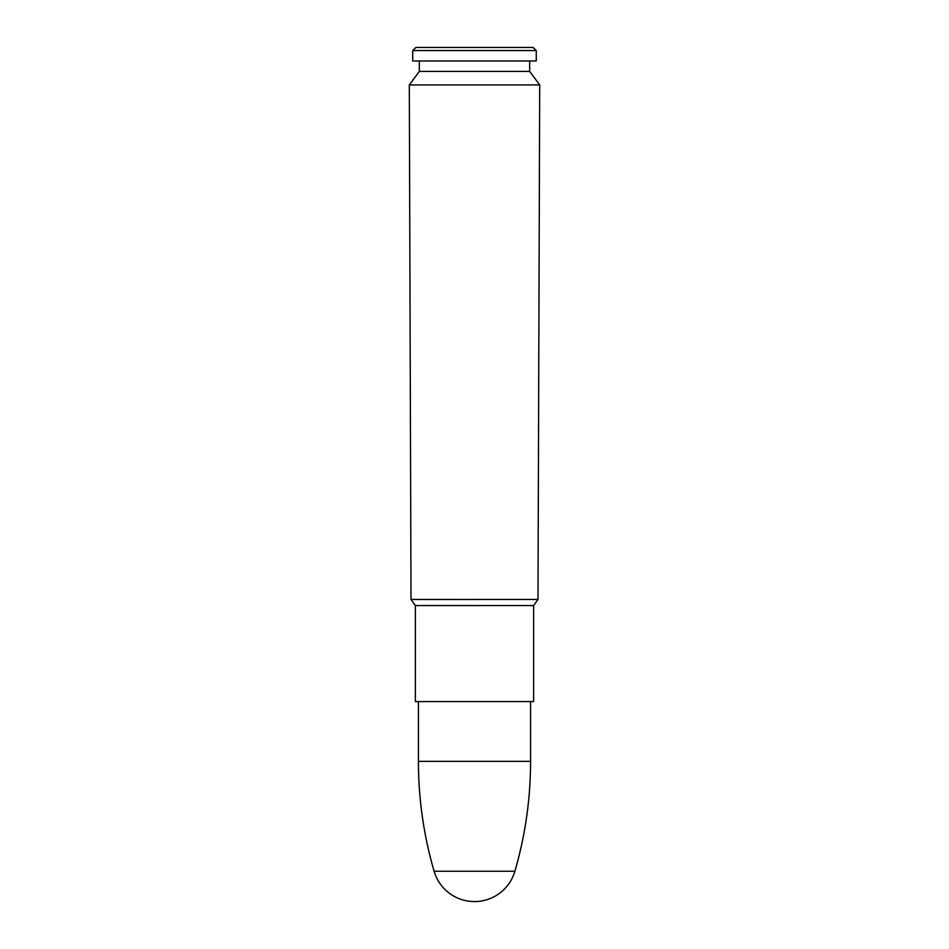 <?xml version="1.0" encoding="UTF-8"?>
<svg xmlns="http://www.w3.org/2000/svg" width="949" height="949" viewBox="0 0 949 949"><rect width="100%" height="100%" fill="white"/><g stroke="black" fill="none" stroke-linecap="round" stroke-linejoin="round"><path stroke-width="1.42" d="M474.5 84.935L539.696 84.935L537.988 599.471L474.5 599.471L537.988 599.471L533.623 605.557L415.377 605.557L533.623 605.557L533.623 701.584L415.377 701.584L415.377 605.569L411.024 599.483L474.5 599.483L411.012 599.471L409.304 84.935L474.5 84.935M409.304 84.935L419.316 71.412L529.684 71.412L539.696 84.935M474.5 60.997L536.268 60.997L536.268 50.57L412.732 50.57L412.732 60.997L474.5 60.997M412.732 50.57L415.864 47.45L533.136 47.45L536.268 50.57M418.426 761.359L530.574 761.359C530.55 798.738 525.319 835.381 514.88 871.265L434.12 871.265C423.681 835.381 418.45 798.738 418.426 761.359L418.426 701.584M529.684 71.412L529.684 60.997M419.316 71.412L419.316 60.997M530.574 761.359L530.574 701.584M434.179 871.467A42.053 42.053 0 0 0 514.821 871.467"/></g></svg>
